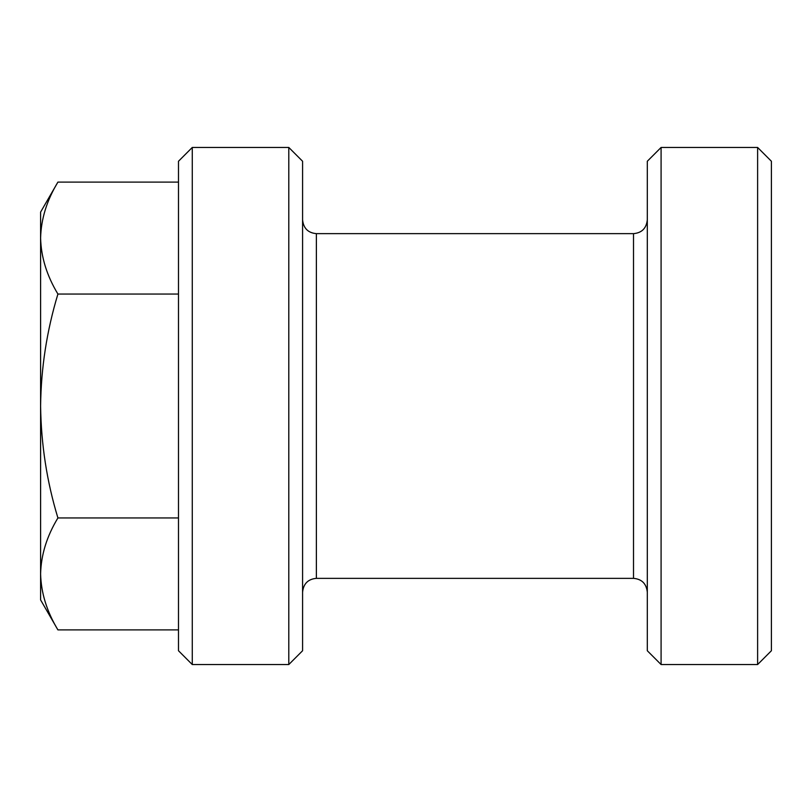 <?xml version="1.0" encoding="UTF-8"?>
<svg xmlns="http://www.w3.org/2000/svg" width="812" height="812" viewBox="0 0 812 812"><rect width="100%" height="100%" fill="white"/><g stroke="black" fill="none" stroke-linecap="round" stroke-linejoin="round"><path stroke-width="1.22" d="M192.271 664.541L178.488 650.747L178.488 161.253L192.271 147.459L192.271 664.541L288.798 664.541L288.798 147.459L192.271 147.459M288.798 147.459L302.582 161.253L302.582 650.747L288.798 664.541M757.616 147.459L771.4 161.253L771.4 650.747L757.616 664.541L757.616 147.459L661.09 147.459L661.09 664.541L757.616 664.541M661.09 664.541L647.306 650.747L647.306 161.253L661.09 147.459M57.916 629.899C46.863 611.619 41.087 592.963 40.6 573.922C41.067 554.85 46.842 536.194 57.916 517.954C46.883 481.719 41.118 444.397 40.6 406C41.036 368.08 46.802 330.758 57.916 294.045C46.863 275.775 41.087 257.11 40.6 238.078C41.067 218.996 46.842 200.341 57.916 182.101L40.6 212.094L40.6 599.906L57.916 629.899L178.488 629.899M57.916 182.101L178.488 182.101M57.916 517.954L178.488 517.954M57.916 294.045L178.488 294.045M302.582 219.849C303.475 228.304 308.073 232.902 316.375 233.643L316.375 578.357L633.512 578.357L633.512 233.643C641.815 232.902 646.403 228.304 647.306 219.849M316.375 233.643L633.512 233.643M633.512 578.357C641.815 579.098 646.403 583.696 647.306 592.151M316.375 578.357C308.073 579.098 303.475 583.696 302.582 592.151"/></g></svg>
